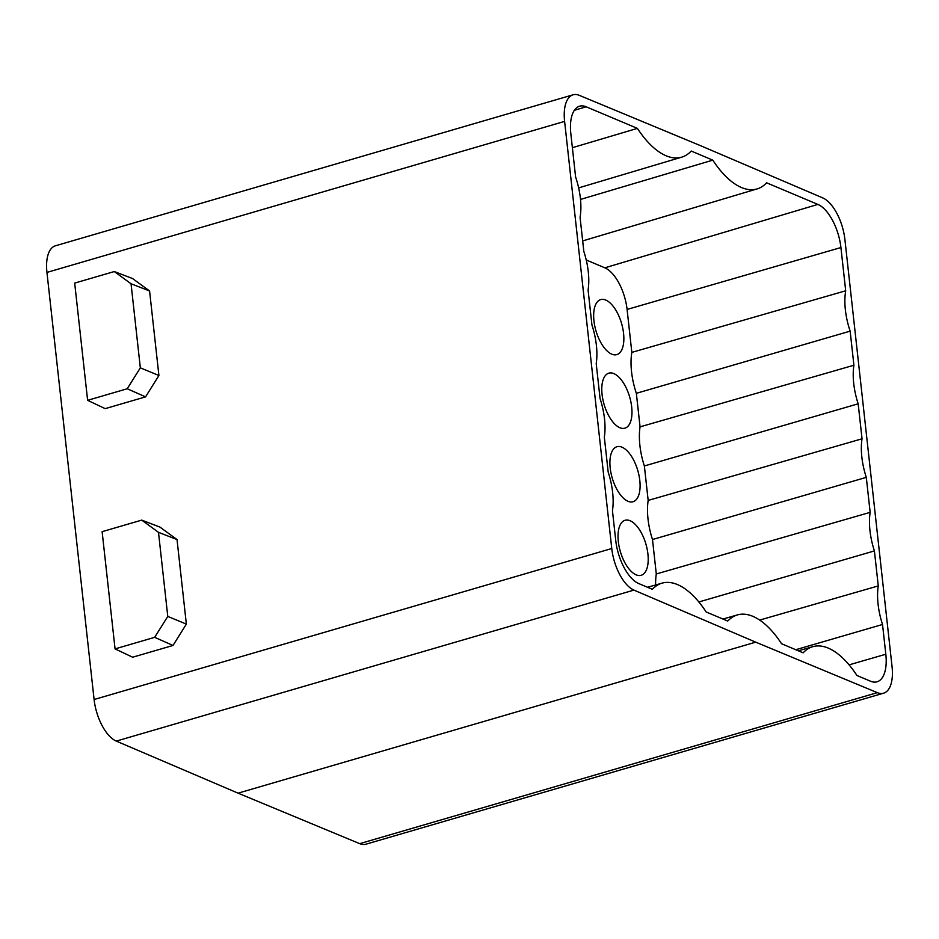 <?xml version="1.0" encoding="UTF-8"?>
<svg xmlns="http://www.w3.org/2000/svg" width="939" height="939" viewBox="0 0 939 939"><rect width="100%" height="100%" fill="white"/><g stroke="black" fill="none" stroke-linecap="round" stroke-linejoin="round"><path stroke-width="1.41" d="M127.235 388.758L140.334 367.842L158.914 375.518L145.557 396.868L127.235 388.758L87.62 400.319L74.686 283.097L114.3 271.547L132.493 278.507L149.583 290.973L131.049 283.766L114.3 271.547M140.334 367.842L131.049 283.766M154.677 637.335L167.776 616.418L186.356 624.095L172.999 645.457L154.677 637.335L115.063 648.896L102.128 531.674L141.742 520.124L159.935 527.084L177.025 539.549L158.491 532.343L141.742 520.124M167.776 616.418L158.491 532.343M145.557 396.868L105.203 408.641L87.62 400.319M158.914 375.518L149.583 290.973M172.999 645.457L132.657 657.218L115.063 648.896M186.356 624.095L177.025 539.549M572.379 147.693L637.405 128.385A88.254 41.023 73.7 0 0 681.714 157.153A88.254 41.023 73.7 0 0 691.221 151.05L712.807 160.146A88.254 41.023 -106.3 0 0 757.104 188.915L582.673 240.924M849.102 664.859L885.817 654.237A37.137 17.266 -106.3 0 1 876.991 681.82A37.137 17.266 -106.3 0 1 870.512 681.209L856.943 675.493A88.254 41.023 -106.3 0 0 812.857 646.654A88.254 41.023 -106.3 0 0 803.138 652.828L781.553 643.731A88.254 41.023 -106.3 0 0 737.467 614.892A88.254 41.023 -106.3 0 0 727.748 621.066L706.163 611.97A88.254 41.023 -106.3 0 0 662.077 583.131A88.254 41.023 -106.3 0 0 652.359 589.305L638.79 583.589A37.137 17.266 73.7 0 1 615.738 540.453L612.451 510.699A48.84 22.7 -106.3 0 0 608.19 472.129L604.329 437.14A48.84 22.7 73.7 0 0 600.068 398.57L596.206 363.581A48.84 22.7 -106.3 0 0 591.946 325.011L588.084 290.022A48.84 22.7 -106.3 0 0 583.835 251.452L580.067 217.355A48.84 22.7 73.7 0 0 575.607 177.002L570.842 133.761A37.137 17.266 73.7 0 1 579.574 106.201A37.137 17.266 73.7 0 1 586.147 106.788L637.405 128.385M611.759 548.517A35.823 16.656 73.7 0 0 633.931 590.103L116.272 741.106A35.823 16.656 -106.3 0 1 94.1 699.52L611.759 548.517L564.609 121.401L46.95 272.404L94.1 699.52M46.95 272.404A35.823 16.656 -106.3 0 1 55.413 245.807L573.072 94.804A35.823 16.656 73.7 0 0 564.609 121.401M116.272 741.106L238.072 793.162L359.696 843.656L877.343 692.653A35.823 16.656 73.7 0 0 883.587 693.193A35.823 16.656 73.7 0 0 892.05 666.596L844.9 239.48A35.823 16.656 73.7 0 0 822.728 197.894L700.928 145.838L579.304 95.344A35.823 16.656 73.7 0 0 573.072 94.804M877.343 692.653L755.719 642.159L633.931 590.103M586.229 259.974L604.857 267.826L817.869 204.409L766.611 182.812A88.254 41.023 -106.3 0 1 757.104 188.915M817.869 204.409A37.137 17.266 -106.3 0 1 840.921 247.544L845.699 290.785A48.84 22.7 73.7 0 0 850.147 331.138L853.915 365.236A48.84 22.7 73.7 0 0 858.176 403.805L862.037 438.795A48.84 22.7 73.7 0 0 866.298 477.364L870.16 512.354A48.84 22.7 73.7 0 0 874.409 550.923L698.851 601.969M885.817 654.237L882.531 624.482A48.84 22.7 -106.3 0 1 878.27 585.913L874.409 550.923M580.502 199.432L712.807 160.146M593.953 320.868A28.663 13.322 73.7 0 0 616.782 354.625A28.663 13.322 73.7 0 0 621.548 323.38A28.663 13.322 73.7 0 0 600.725 299.6A28.663 13.322 73.7 0 0 593.953 320.868M602.075 394.427A28.663 13.322 73.7 0 0 624.904 428.184A28.663 13.322 73.7 0 0 629.658 396.939A28.663 13.322 73.7 0 0 608.848 373.159A28.663 13.322 73.7 0 0 602.075 394.427M610.197 467.986A28.663 13.322 73.7 0 0 633.027 501.743A28.663 13.322 73.7 0 0 637.781 470.498A28.663 13.322 73.7 0 0 616.97 446.718A28.663 13.322 73.7 0 0 610.197 467.986M618.32 541.545A28.663 13.322 73.7 0 0 641.137 575.302A28.663 13.322 73.7 0 0 645.903 544.057A28.663 13.322 73.7 0 0 625.092 520.276A28.663 13.322 73.7 0 0 618.32 541.545M604.857 267.826A35.823 16.656 -106.3 0 1 627.088 309.436L631.83 352.383A50.154 23.311 73.7 0 0 631.548 371.785A50.154 23.311 73.7 0 0 636.349 393.312L640.058 426.858A50.154 23.311 73.7 0 0 639.893 445.438A50.154 23.311 73.7 0 0 644.365 465.967L648.168 500.417A50.154 23.311 73.7 0 0 648.016 518.997A50.154 23.311 73.7 0 0 652.488 539.526L656.291 573.975A50.154 23.311 73.7 0 0 655.633 584.974M883.587 693.193L365.928 844.196A35.823 16.656 -106.3 0 1 359.696 843.656M882.531 624.482L795.744 649.718M759.686 620.08L878.27 585.913M656.291 573.975L870.16 512.354M866.298 477.364L652.488 539.526M648.168 500.417L862.037 438.795M858.176 403.805L644.365 465.967M640.058 426.858L853.915 365.236M850.147 331.138L636.349 393.312M631.83 352.383L845.699 290.785M586.147 106.788L574.375 110.286M755.719 642.159L238.072 793.162M840.921 247.544L627.088 309.436M681.714 157.153L578.647 187.882M662.077 583.131L647.546 587.286M737.467 614.892L722.936 619.047M812.857 646.654L798.326 650.809"/></g></svg>
